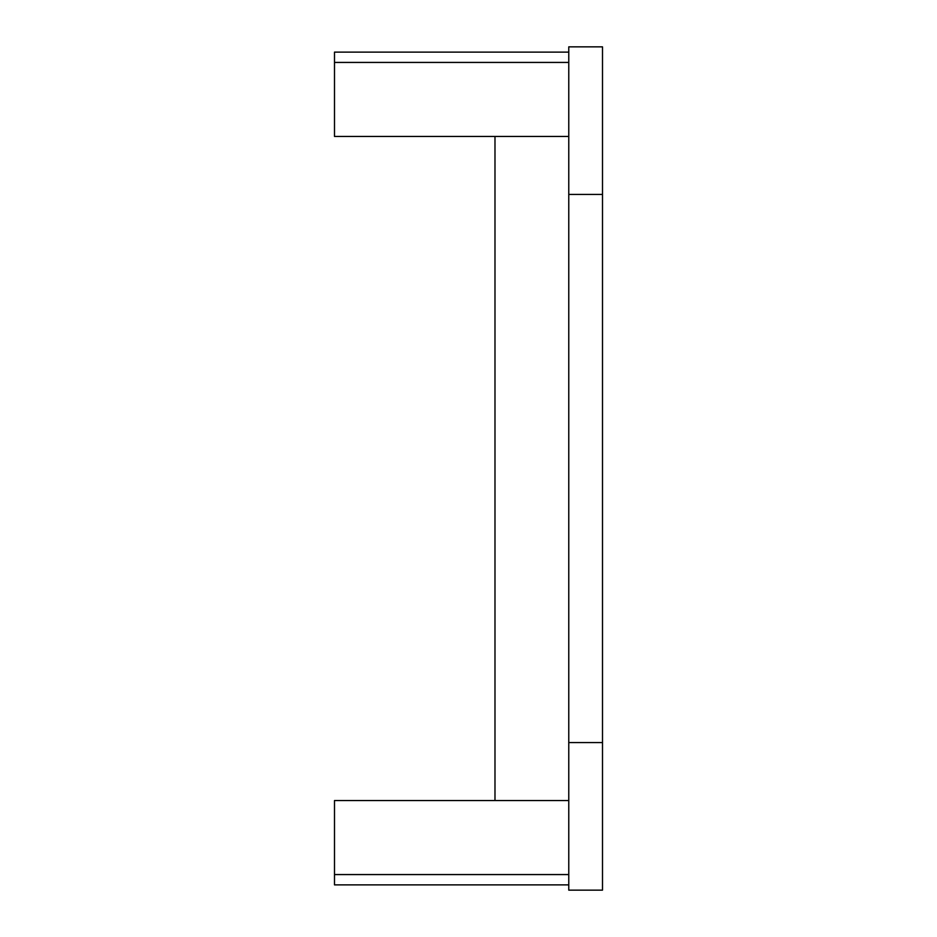 <?xml version="1.0" encoding="UTF-8"?>
<svg xmlns="http://www.w3.org/2000/svg" width="937" height="937" viewBox="0 0 937 937"><rect width="100%" height="100%" fill="white"/><g stroke="black" fill="none" stroke-linecap="round" stroke-linejoin="round"><path stroke-width="1.41" d="M334.497 52.121L568.771 52.121L334.497 52.121L568.771 52.121L334.497 52.121L334.497 136.451L568.771 136.451M568.771 884.879L334.497 884.879L334.497 800.549L568.771 800.549M494.982 136.451L494.982 800.549M602.503 194.427L602.503 742.572L568.771 742.572L568.771 890.15L602.503 890.15L602.503 742.572L568.771 742.572L568.771 46.85L602.503 46.85L602.503 194.427L568.771 194.427L602.503 194.427M334.497 62.428L568.771 62.428M334.497 874.572L568.771 874.572"/></g></svg>
